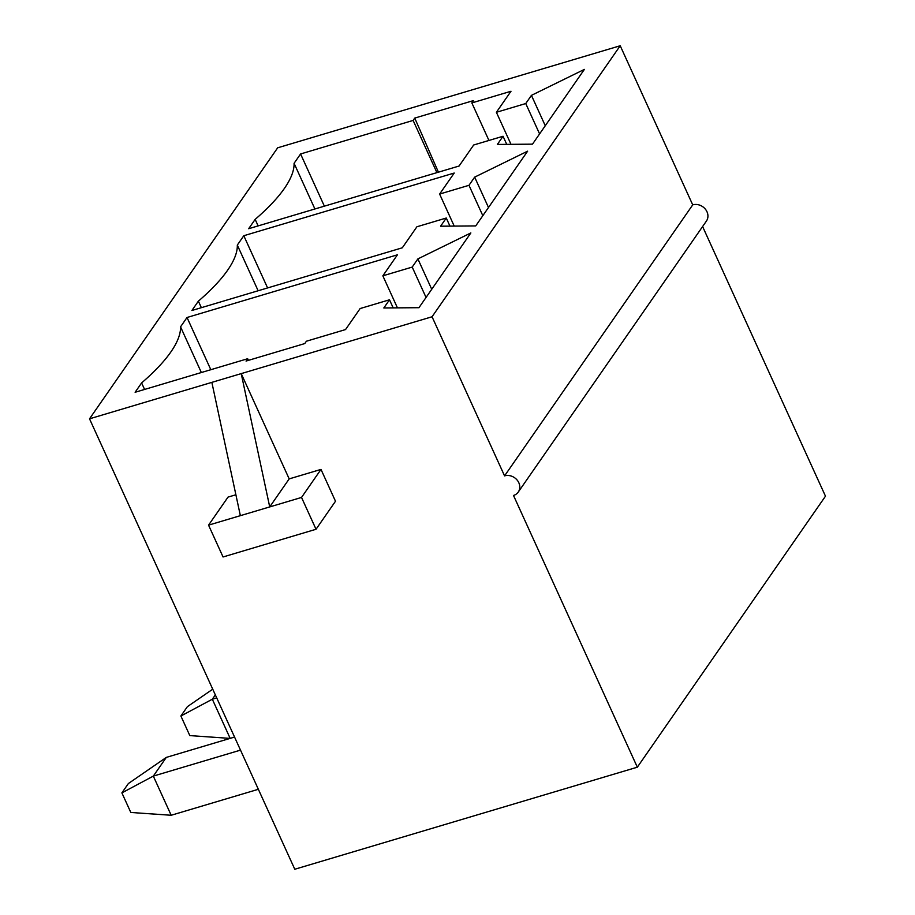 <?xml version="1.0" encoding="UTF-8"?>
<svg xmlns="http://www.w3.org/2000/svg" width="915" height="915" viewBox="0 0 915 915"><rect width="100%" height="100%" fill="white"/><g stroke="black" fill="none" stroke-linecap="round" stroke-linejoin="round"><path stroke-width="1.37" d="M215.334 694.897L212.326 699.22L216.706 697.916M230.134 738.394L189.817 735.591L180.884 716.01L187.381 706.666L212.738 689.189M180.884 716.01L212.326 699.22L230.168 738.382M240.496 750.128L153.32 776.103L171.174 815.265L130.811 812.463L121.889 792.882L153.32 776.103L166.301 757.403L234.549 737.067M121.889 792.882L128.375 783.537L166.301 757.403M258.35 789.29L171.174 815.265M474.656 177.133L527.623 151.169L475.709 225.925L440.595 226.199L446.268 218.022L416.908 226.771L402.314 247.793L191.898 310.494L198.383 301.149A207.842 59.727 -24.5 0 0 237.317 245.071L243.802 235.727L454.217 173.038L439.623 194.06L468.983 185.31L474.656 177.133L488.496 207.511M247.668 358.726L246.055 361.059L304.775 343.571L306.388 341.226L345.538 329.572L360.144 308.538L389.504 299.788L383.82 307.966L418.944 307.692L470.848 232.936L417.881 258.911L412.207 267.089L382.847 275.827L397.442 254.805L187.026 317.494L180.541 326.838A207.842 59.727 -24.5 0 1 141.608 382.916L135.123 392.26L247.668 358.726L248.411 360.361M300.578 153.96L413.123 120.425L414.747 118.092L473.467 100.593L471.843 102.926L510.993 91.26L496.388 112.293L525.748 103.544L531.432 95.366L584.388 69.391L532.484 144.158L497.36 144.433L503.044 136.255L473.684 144.993L459.078 166.027L248.663 228.716L255.159 219.371A207.842 59.727 -24.5 0 0 294.081 163.305L300.578 153.96L324.368 206.161M240.359 515.671L211.857 382.367L241.217 373.617L289.186 478.888L269.719 506.921L208.551 525.141L223.054 556.972L316.03 529.27L301.527 497.44L269.719 506.921L241.217 373.617L432.052 316.762L620.21 45.75L277.668 147.807L89.521 418.818L294.79 869.25L637.332 767.193L825.479 496.182L702.606 226.554M211.857 382.367L89.521 418.818M482.823 215.688L468.983 185.31M454.217 226.097L439.623 194.06M267.592 287.939L243.802 235.727M258.133 290.753L237.317 245.071M201.357 307.669L198.383 301.149M449.963 226.131L446.268 218.022M426.047 297.455L412.207 267.089M431.731 289.277L417.881 258.911M397.442 307.863L382.847 275.827M210.827 369.706L187.026 317.494M201.357 372.531L180.541 326.838M144.581 389.435L141.608 382.916M393.187 307.897L389.504 299.788M518.256 492.076L706.414 221.064A11.232 9.688 -145.2 0 0 705.202 208.963A11.232 9.688 -145.2 0 0 692.724 204.869L504.565 475.88A11.232 9.688 34.8 0 1 517.055 479.975A11.232 9.688 34.8 0 1 518.256 492.076A11.232 9.688 34.8 0 1 513.498 495.461L637.332 767.193M432.052 316.762L504.565 475.88M620.21 45.75L692.724 204.869M289.186 478.888L320.993 469.406L335.496 501.237L316.03 529.27M208.551 525.141L228.018 497.108L235.887 494.763M301.527 497.44L320.993 469.406M545.271 125.744L531.432 95.366M506.738 144.353L503.044 136.255M258.133 225.902L255.159 219.371M314.909 208.986L294.081 163.305M436.913 172.626L413.123 120.425M488.942 140.453L471.843 102.926M510.993 144.318L496.388 112.293M539.598 133.922L525.748 103.544M414.747 118.092L438.422 172.18"/></g></svg>
